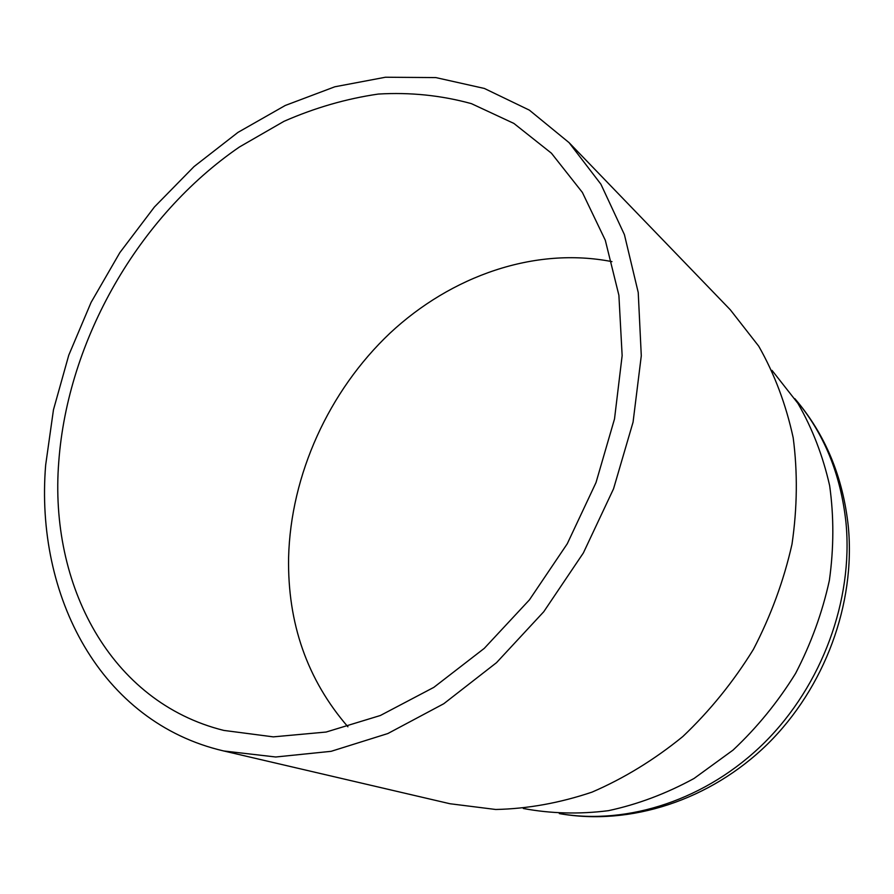 <?xml version="1.0" encoding="UTF-8"?>
<svg xmlns="http://www.w3.org/2000/svg" width="894" height="894" viewBox="0 0 894 894"><rect width="100%" height="100%" fill="white"/><g stroke="black" fill="none" stroke-linecap="round" stroke-linejoin="round"><path stroke-width="1.34" d="M45.661 465.036L53.461 409.787L68.771 355.164L91.087 302.396L119.841 252.633L154.405 207.006L194.043 166.575L237.972 132.39L285.253 105.47L334.825 86.785L385.482 77.23L435.836 77.588L484.369 88.45L529.371 110.141L569.065 142.638L600.902 184.198L624.414 234.63L638.227 292.483L641.289 355.79L633.064 422.147L613.541 488.817L583.369 552.939L543.775 611.708L496.539 662.644L443.782 703.723L387.851 733.538L331.104 751.329L275.754 756.994L223.735 750.971C100.284 722.33 34.9 595.773 45.661 465.036M58.758 461.885C67.698 339.843 138.693 216.035 239.458 146.974L283.979 121.327C314.889 107.783 346.336 98.698 378.307 94.06C410.234 92.16 441.267 95.356 471.417 103.648L513.871 123.417L551.43 153.209L582.374 192.422L605.305 240.251L618.894 295.288L622.146 355.622L614.513 418.94L596.007 482.581L567.254 543.787L529.438 599.852L484.28 648.362L433.825 687.363L380.352 715.502L326.131 732.041L273.318 736.868L223.779 730.409C109.906 702.125 49.069 584.452 58.758 461.885M569.065 142.638L730.32 309.805L758.715 346.168C774.472 373.871 785.96 404.412 793.19 437.769C797.716 472.289 797.314 507.77 791.995 544.211C783.814 580.575 770.941 615.653 753.374 649.435C733.371 681.843 709.847 710.875 682.815 736.544C654.252 759.788 623.99 778.316 592.029 792.129C559.678 803.013 527.572 808.802 495.712 809.483L449.939 803.74L223.735 750.971M347.911 726.8C307.279 679.798 287.499 623.409 288.594 557.61C290.673 474.781 328.813 391.047 389.94 333.205C451.302 275.888 534.78 246.52 611.965 261.64M772.014 370.373L797.94 403.395C812.344 428.427 822.916 455.862 829.654 485.71C833.968 516.52 833.879 548.089 829.375 580.407C822.324 612.614 811.059 643.613 795.593 673.405C777.936 701.958 757.095 727.515 733.058 750.088L694.023 778.484C666.198 793.671 637.634 804.41 608.322 810.69C579.089 814.367 550.76 813.629 523.314 808.489M559.555 813.607C627.756 825.385 706.875 799.761 764.594 742.512C822.134 685.162 853.267 599.986 846.026 523.046C840.807 474.066 823.799 432.674 794.989 398.869M794.855 398.668C825.173 434.071 842.986 476.714 848.317 526.588C855.67 603.931 824.804 687.609 767.544 744.087C710.115 800.376 630.136 826.09 559.32 813.596"/></g></svg>
